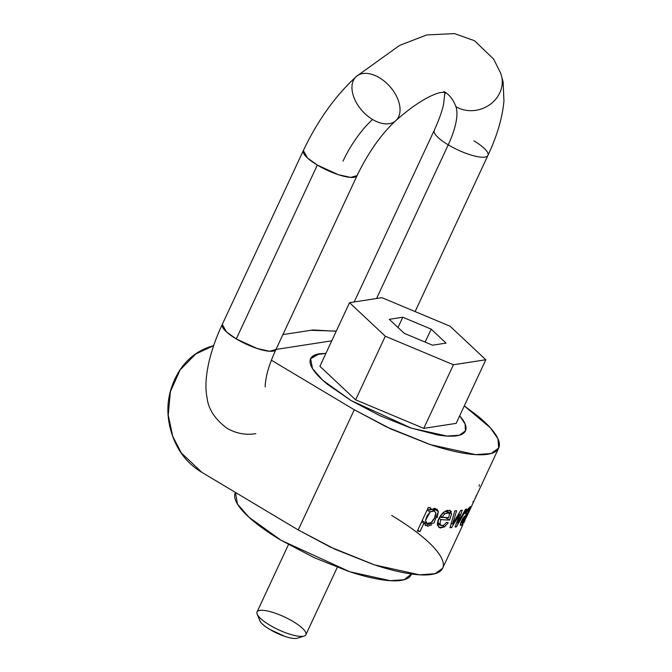 <?xml version="1.0" encoding="UTF-8"?>
<svg xmlns="http://www.w3.org/2000/svg" width="672" height="672" viewBox="0 0 672 672"><rect width="100%" height="100%" fill="white"/><g stroke="black" fill="none" stroke-linecap="round" stroke-linejoin="round"><path stroke-width="1.01" d="M201.953 472.416L181.364 453.004L172.729 436.355L168.235 415.12L170.386 391.616L180.104 369.928L195.686 354.035L213.662 345.626L210.756 346.492C194.51 351.784 182.515 362.729 174.77 379.319C167.034 395.917 165.816 413.305 171.125 431.483C176.434 449.66 186.707 463.302 201.953 472.416L298.234 529.956L201.953 472.416M275.999 349.44L331.766 340.822L275.999 349.44M336.218 331.271L312.976 329.96L282.912 334.606M464.285 405.905L477.338 415.666C485.57 422.369 491.551 428.484 495.281 434.02C499.019 439.547 500.22 444.066 498.884 447.577C497.549 451.088 493.786 453.323 487.586 454.28C481.387 455.238 473.222 454.843 463.109 453.104C452.987 451.366 441.68 448.409 429.173 444.234L390.961 429.013L354.278 409.76L271.404 360.226L354.278 409.76L298.234 529.956L334.916 549.209L373.128 564.421C385.627 568.596 396.942 571.553 407.056 573.3C417.178 575.039 425.334 575.425 431.533 574.468C437.732 573.51 441.504 571.276 442.84 567.764C444.167 564.262 442.974 559.742 439.236 554.207C435.506 548.68 429.517 542.564 421.285 535.861C413.053 529.158 403.2 522.371 391.726 515.508M325.912 353.363L319.41 353.766C314.496 354.522 311.514 356.294 310.456 359.075C309.397 361.855 310.346 365.442 313.303 369.827C316.268 374.212 321.014 379.058 327.541 384.376L350.977 400.504L380.066 415.766L410.357 427.837L437.262 434.868C445.284 436.246 451.752 436.556 456.666 435.8C461.58 435.036 464.57 433.264 465.629 430.483C466.679 427.703 465.73 424.116 462.773 419.731L459.698 415.75L465.116 423.998L465.461 430.878L459.43 435.204L447.14 436.069L411.466 428.198L350.977 400.504L322.694 380.218L312.497 368.567L310.624 358.68L319.41 353.766L325.912 353.371M310.733 330.305L336.286 331.12M456.145 423.368L423.763 428.375L453.424 364.762L485.806 359.764L453.424 364.762L385.291 336.227L453.424 364.762L423.763 428.375L355.631 399.832L319.889 366.29L349.549 302.677L385.291 336.227L349.549 302.677L381.931 297.679L450.064 326.214L381.931 297.679L349.549 302.677L319.889 366.29L355.631 399.832L385.291 336.227L355.631 399.832L423.763 428.375L456.145 423.368L485.806 359.764L450.064 326.214L485.806 359.764L456.145 423.368M432.575 345.198L404.183 333.304L389.29 319.326L402.788 317.243L431.172 329.137L446.065 343.115L432.575 345.198L446.065 343.115L431.172 329.137L402.788 317.243L398 327.499L402.788 317.243L389.29 319.326L404.183 333.304L432.575 345.198M425.132 342.082L431.172 329.137L425.132 342.082M275.654 349.969A29.627 7.77 -155 0 1 236.275 338.932A29.627 7.77 -155 0 1 222.608 323.921M236.275 338.932L257.258 348.533L269.632 351.263L275.982 349.465L357.059 175.61L350.7 177.408L338.327 174.678L317.344 165.068L307.532 158.029L303.349 150.562L222.281 324.425L226.464 331.892L236.275 338.932L317.344 165.068L236.275 338.932M303.677 150.058A29.627 7.77 25 0 0 317.344 165.068A29.627 7.77 25 0 0 356.723 176.106M343.056 161.095A53.869 18.967 -59.1 0 1 372.599 119.507A53.869 18.967 120.9 0 0 343.056 161.095M396.925 119.482A29.627 18.413 -131.8 0 0 379.394 77.734A29.627 18.413 -131.8 0 0 355.068 77.767A29.627 18.413 48.2 0 1 379.394 77.734A29.627 18.413 48.2 0 1 396.925 119.482A29.627 18.413 48.2 0 1 372.599 119.507A29.627 18.413 48.2 0 1 355.068 77.767M444.956 92.098A180.474 63.546 -59.1 0 1 455.902 106.638A29.627 26.678 -20.2 0 0 488.611 105.47A29.627 26.678 -20.2 0 0 501.799 77.045A29.627 26.678 159.8 0 1 488.611 105.47A29.627 26.678 159.8 0 1 455.902 106.638A180.474 63.546 120.9 0 0 449.375 95.726M434.566 129.839A29.627 7.77 25 0 0 448.232 144.85A53.869 18.967 120.9 0 0 455.902 106.638A53.869 18.967 -59.1 0 1 448.232 144.85A29.627 7.77 25 0 0 487.612 155.887A29.627 7.77 -155 0 1 448.232 144.85A29.627 7.77 -155 0 1 434.566 129.839M376.58 298.502L448.232 144.85L376.58 298.502M473.945 140.876A29.627 7.77 -155 0 1 487.612 155.887M411.407 573.98L411.281 574.35C410.08 577.508 406.686 579.524 401.108 580.381C395.531 581.246 388.189 580.894 379.075 579.323C369.97 577.76 359.789 575.098 348.541 571.343L314.152 557.642L281.131 540.322C270.799 534.148 261.929 528.041 254.52 522.01C247.111 515.97 241.727 510.468 238.367 505.495C235.007 500.514 233.932 496.448 235.133 493.29L235.502 492.467L237.451 504.059L249.026 517.289L281.131 540.322L349.801 571.763L390.298 580.692L404.242 579.709L411.466 573.989M297.763 638.098L296.579 638.4C293.992 638.795 290.102 638.131 284.894 636.392L269.917 629.496C265.129 626.64 261.962 624.061 260.408 621.76L259.644 620.248M257.351 611.503A26.939 7.064 25 0 0 269.774 625.145A26.939 7.064 25 0 0 305.575 635.183M259.602 619.844A21.546 5.653 25 0 0 269.917 629.496A21.546 5.653 25 0 0 297.242 638.257M293.143 621.533A26.939 7.064 -155 0 1 303.937 636.098A26.939 7.064 -155 0 1 269.774 625.145A26.939 7.064 -155 0 1 256.88 613.082A26.939 7.064 -155 0 1 268.514 611.226A26.939 7.064 -155 0 1 293.143 621.533M319.393 353.808L325.895 353.413L315.689 354.698L310.649 358.613M465.402 430.996L465.091 424.049L459.673 415.8L462.748 419.782C465.713 424.166 466.662 427.745 465.604 430.534M463.907 520.758L466.83 514.996L462.966 519.725L461.84 522.505L462.487 522.631L466.83 514.996L464.562 517.566L461.882 522.866L460.95 522.312M448.762 512.887L444.797 513.752L442.008 517.171L440.219 516.096L442.008 517.171A107.747 28.249 25 0 0 448.787 517.65L449.467 513.862L447.728 512.576L444.797 513.752L442.008 517.171A107.747 28.249 25 0 0 448.787 517.65L449.467 513.862M470.736 507.982L468.644 512.467M431.483 508.973L434.7 510.888L430.13 511.93L426.997 515.92L425.51 520.447L427.174 523.664L431.197 522.598L434.549 517.868L435.817 512.786L433.81 510.602L430.13 511.93L427.081 510.107L430.13 511.93L425.51 520.447L426.72 523.446L431.197 522.598C434.154 519.716 435.7 516.44 435.817 512.786M464.285 405.913L490.232 427.661L497.977 438.791L498.674 448.073L491.064 453.524L475.574 454.625L430.576 444.696L386.366 426.863L354.278 409.76L298.234 529.956L330.322 547.058L374.531 564.892L419.521 574.82L435.019 573.72L442.621 568.268L461.765 527.226M431.659 524.866L427.619 526.294L423.847 523.244L419.958 531.586L417.329 531.014L428.333 507.41L430.735 507.931L429.71 510.132L435.187 508.393L438.346 511.56L437.111 517.633M451.626 513.996L449.568 520.061L445.553 517.667L439.538 517.238L445.553 517.667L449.568 520.061A107.747 28.249 -155 0 1 440.782 519.532L439.967 523.975L441.496 525.638L444.167 524.924L446.536 522.32L448.266 522.724L444.662 526.798L440.194 527.999L437.455 525.311L438.858 518.498L443.705 512.123L449.425 510.283L451.626 514.021L449.568 520.061A107.747 28.249 -155 0 1 440.782 519.532L438.925 518.431L440.782 519.532L439.967 523.975L440.866 525.395M459.598 514.231L458.741 513.719L459.598 514.231L451.668 527.596L450.282 526.764L451.668 527.596A107.747 28.249 -155 0 1 449.996 527.738L454.81 510.804A107.747 28.249 25 0 0 456.641 510.754L452.483 524.118L451.256 523.396L452.483 524.118L460.715 510.409A107.747 28.249 25 0 0 462.218 510.182L459.152 518.893L458.161 518.297L459.152 518.893L457.682 522.976L465.52 509.384A107.747 28.249 25 0 0 466.654 508.981L456.49 526.747L455.12 527.066L459.598 514.231L451.668 527.596L449.996 527.738L454.81 510.804L456.641 510.754L452.483 524.118L460.715 510.409L462.218 510.182L457.682 522.976L465.52 509.384L466.654 508.981L456.49 526.747L455.448 526.126L456.49 526.747A107.747 28.249 -155 0 1 455.12 527.066L459.06 515.718M470.652 506.57L464.621 520.464L464.234 520.229L464.621 520.464L463.68 522.64A107.747 28.249 -155 0 1 463.025 523.37L463.873 521.405C462.008 524.58 460.832 525.865 460.354 525.277L460.933 522.253L463.52 517.566L467.888 512.719L468.728 510.905L469.249 509.233L467.586 510.619L465.906 513.458L465.108 513.551L469.896 506.999L470.736 506.848L470.106 508.62L463.68 522.64A107.747 28.249 -155 0 1 463.025 523.37M461.983 526.268L462.924 524.462M461.874 526.982L462.932 524.698M465.083 520.103L463.739 522.984M468.275 513.122L472.483 504.227L468.275 513.122M478.548 491.156L472.164 504.924M436.993 509.116L438.346 511.56L434.213 509.09L433.994 508.301L434.314 510.661L434.213 509.09L438.346 511.56L434.062 522.841L425.124 525.521M423.914 523.261L421.596 521.867L423.914 523.261L419.958 531.586L417.69 530.233L419.958 531.586A107.747 28.249 -155 0 1 417.329 531.014L428.333 507.41A107.747 28.249 25 0 0 430.735 507.931L429.769 510.14M466.04 514.811L467.888 512.719L469.249 509.233M470.106 508.62L468.905 507.898L470.106 508.62M459.564 514.24L458.732 513.736L459.564 514.24M426.72 523.446L422.15 520.682M444.797 513.752L443.033 512.694L444.797 513.752M444.167 524.924L446.536 522.32L448.266 522.724L444.662 526.798L438.866 527.503M471.248 506.906L466.334 517.39M424.007 523.681L426.124 523.085M427.644 508.897L429.71 510.132L427.644 508.897M463.873 521.405L463.873 521.405C462.118 524.362 460.95 525.647 460.354 525.277C460.379 523.236 461.429 520.666 463.52 517.566L463.663 517.364M468.216 509.83L467.586 510.619L467.032 510.292L467.586 510.619L465.906 513.458L465.108 513.551L467.771 509.225M457.682 522.976L456.742 522.413L457.682 522.976M437.455 525.311C437.212 520.792 439.295 516.398 443.705 512.123L447.493 510.266M450.047 510.468L451.391 511.82M447.518 511.568L447.46 510.275L447.518 511.568L451.626 514.021L447.518 511.568L447.476 512.106L447.518 511.568M461.068 522.043L461.84 522.505L461.068 522.043M442.705 525.622L444.662 526.798L442.705 525.622M437.489 525.454L439.748 524.723M472.912 502.093L473.248 501.371M423.847 523.244L421.579 521.892L423.847 523.244M466.225 514.634L466.83 514.996L466.225 514.634M437.489 522.497L439.967 523.975L437.489 522.497M479.186 486.251L479.338 484.714M476.087 496.499L475.138 498.305M475.264 498.196L476.28 495.583M255.83 433.658C245.65 435.322 235.981 433.482 226.825 428.148C214.78 419.076 208.169 408.786 207.001 397.295C203.389 379.52 209.286 351.952 222.281 324.425M265.348 386.904C264.902 386.392 265.356 382.469 266.717 375.152C268.43 367.718 271.513 359.159 275.982 349.465M357.059 175.61C368.424 152.292 381.318 133.988 395.732 120.716C417.648 101.128 433.843 93.761 440.429 92.593L445.2 92.131M415.111 311.573L487.939 155.383C497.045 136.03 502.379 117.919 503.941 101.052L503.135 82.06L500.774 73.399L493.643 59.102L474.508 40.715L454.465 33.6L426.686 34.944L399.563 45.436L356.261 76.524C335.185 96.004 317.554 120.683 303.349 150.562M445.166 93.878L443.915 91.367M354.203 301.963L434.238 130.343C438.74 120.557 441.848 111.93 443.545 104.471L444.872 92.904M288.473 544.572L257.048 611.957M305.869 634.721L337.294 567.344M297.41 638.207L304.139 636.04M257.158 614.124L259.82 620.676M498.674 448.073L478.556 491.224M448.636 512.803L445.519 510.938M469.081 509.099L468.258 508.612M440.849 525.378L437.371 523.303"/></g></svg>
